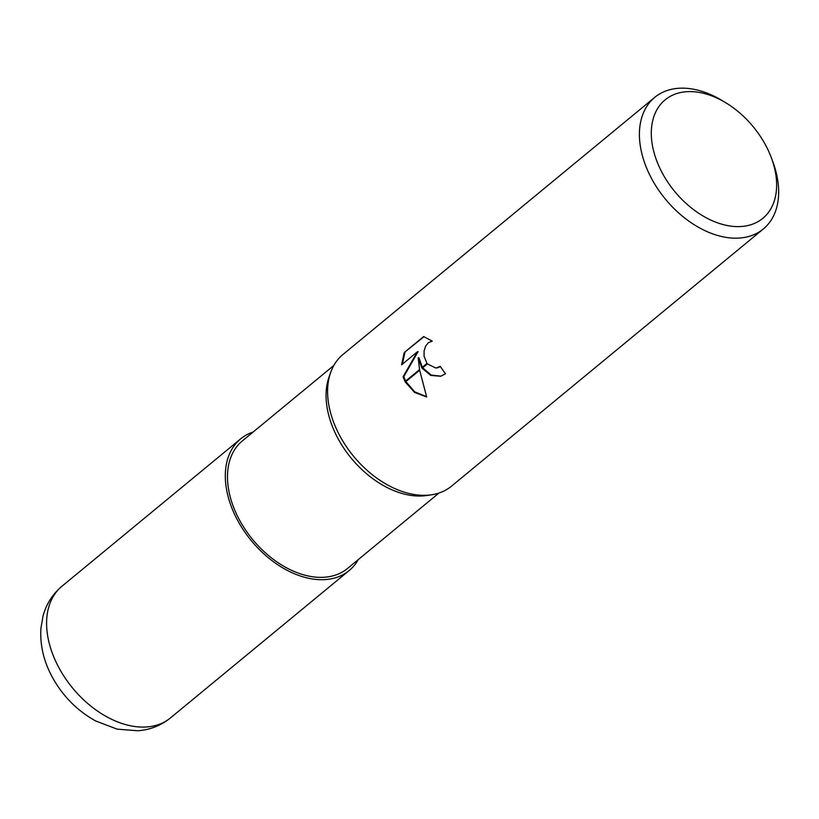 <?xml version="1.0" encoding="UTF-8"?>
<svg xmlns="http://www.w3.org/2000/svg" width="819" height="819" viewBox="0 0 819 819"><rect width="100%" height="100%" fill="white"/><g stroke="black" fill="none" stroke-linecap="round" stroke-linejoin="round"><path stroke-width="1.23" d="M431.398 494.809L426.832 495.495A82.658 54.771 -129.5 0 1 337.878 438.308A82.658 54.771 -129.5 0 1 329.064 376.945L330.61 372.604M438.994 493.018L347.522 568.458A82.658 54.771 -129.5 0 1 239.281 519.625A82.658 54.771 -129.5 0 1 242.342 440.929L333.814 365.489M771.467 158.077A76.791 50.88 -129.5 0 1 744.287 226.198A76.791 50.88 -129.5 0 1 662.264 172.973A76.791 50.88 -129.5 0 1 661.578 103.235A76.791 50.88 -129.5 0 1 725.921 102.846A76.791 50.88 -129.5 0 1 765.663 145.239A76.791 50.88 -129.5 0 1 771.467 158.077L772.931 162.029A85.319 56.531 -129.5 0 1 763.318 228.992L451.515 486.148A85.319 56.531 -129.5 0 1 339.783 435.739A85.319 56.531 -129.5 0 1 330.681 372.399M763.318 228.992A85.319 56.531 -129.5 0 1 651.596 178.583A85.319 56.531 -129.5 0 1 654.75 97.348A85.319 56.531 -129.5 0 1 722.317 100.665L725.921 102.846M431.613 494.778A85.319 56.531 -129.5 0 1 339.783 435.739A85.319 56.531 -129.5 0 1 342.936 354.504L654.75 97.348M418.161 357.872L419.563 369.574L405.036 381.541L403.091 376.76L417.373 351.801L401.607 364.803L404.187 352.6L423.628 336.568L432.299 341.134L428.296 342.751L425.624 346.171L424.099 350.901L424.068 356.204L426.996 363.441L421.785 367.731L418.161 357.872L418.888 357.678L422.338 367.281M440.427 366.574L437.745 367.731M426.996 363.441A13.626 9.777 -105 0 0 427.344 363.892L435.923 368.079L440.274 366.339A85.319 56.531 50.5 0 0 445.495 373.761L440.694 376.259L430.814 375.43L422.102 368.212A22.43 16.083 75 0 1 421.785 367.731M424.047 336.64L404.187 352.6M405.313 382.074L419.666 370.229L426.679 396.969L414.588 392.444L405.313 382.074A30.876 22.144 75 0 1 405.036 381.541M422.655 367.772L431.214 375.092L441.052 376.156M422.102 368.212L427.344 363.892M431.347 341.247L432.186 341.032M404.934 352.405L402.364 364.179M417.373 351.801L418.099 351.607L403.818 376.566L405.61 381.07M405.876 381.603L414.793 391.892L426.566 396.662M403.818 376.566L403.091 376.76M358.333 559.531A85.319 56.531 -129.5 0 1 349.211 570.515A85.319 56.531 -129.5 0 1 237.49 520.106A85.319 56.531 -129.5 0 1 240.643 438.871A85.319 56.531 -129.5 0 1 253.163 432.002M349.211 570.515L170.506 717.894A85.319 56.531 -129.5 0 1 58.784 667.485A85.319 56.531 -129.5 0 1 61.937 586.25L240.643 438.871M437.407 367.833L438.134 367.639M430.958 341.339L431.695 341.144M170.506 717.894C160.985 725.562 150.061 729.862 137.766 730.773L117.127 729.135L95.588 720.935C77.078 710.636 62.582 695.935 52.119 676.822C43.581 660.964 39.855 644.717 40.95 628.101L43.038 616.052C46.263 604.105 52.57 594.174 61.937 586.25"/></g></svg>
